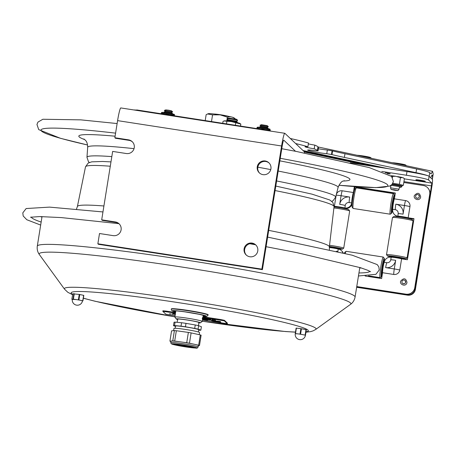 <?xml version="1.0" encoding="UTF-8"?>
<svg xmlns="http://www.w3.org/2000/svg" width="456" height="456" viewBox="0 0 456 456"><rect width="100%" height="100%" fill="white"/><g stroke="black" fill="none" stroke-linecap="round" stroke-linejoin="round"><path stroke-width="0.68" d="M132.462 141.913A6.943 6.903 -46.5 0 0 129.059 140.357L115.391 138.248L114.849 137.729L128.518 139.844A6.943 6.903 133.5 0 1 133.619 149.728A6.943 6.903 133.5 0 1 126.323 153.53L112.655 151.415L101.699 219.832L115.362 221.947A6.943 6.903 133.5 0 1 120.469 231.83A6.943 6.903 133.5 0 1 113.173 235.632L99.505 233.518L97.863 243.783L98.405 244.296L262.411 269.65L282.133 146.496A6.943 0.616 98.8 0 1 283.735 140.146A6.943 0.616 98.8 0 1 283.774 140.169L295.499 151.284M119.307 224.016A6.943 6.903 -46.5 0 0 115.909 222.46L102.241 220.351L101.699 219.832M257.258 166.759A6.943 6.903 133.5 0 1 268.863 162.775A6.943 6.903 133.5 0 1 269.097 172.562A6.943 6.903 133.5 0 1 257.258 166.759M269.131 163.043A6.943 6.903 -46.5 0 0 257.8 167.272A6.943 6.903 -46.5 0 0 259.589 173.103M244.102 248.862A6.943 6.903 133.5 0 1 255.713 244.878A6.943 6.903 133.5 0 1 255.947 254.665A6.943 6.903 133.5 0 1 244.102 248.862M255.981 245.146A6.943 6.903 -46.5 0 0 244.65 249.375A6.943 6.903 -46.5 0 0 246.439 255.206M97.863 243.783L261.864 269.131L262.411 269.65M261.864 269.131L281.591 145.983A13.885 1.231 98.8 0 1 284.8 133.289A13.885 1.231 98.8 0 1 284.869 133.323L304.494 151.933L304.323 152.999M284.8 133.289L120.794 107.935A13.885 1.231 98.8 0 0 117.591 120.629L114.849 137.729M308.353 143.891A10.414 0.638 -170.9 0 0 314.805 145.122L314.212 148.816A10.414 0.638 9.1 0 1 305.041 146.707A10.414 0.638 9.1 0 1 307.903 146.724L308.49 143.03A100.662 6.145 -170.9 0 0 290.301 138.476M318.419 148.776A11.719 0.718 -170.9 0 0 327.351 150.03L326.758 153.723A11.719 0.718 9.1 0 1 314.332 151.848A11.719 0.718 9.1 0 1 307.635 150.115A11.719 0.718 9.1 0 1 315.763 150.731L318.077 150.902L318.482 147.111A83.305 5.084 9.1 0 1 317.952 146.923A100.662 6.145 -170.9 0 0 314.805 145.122M326.758 153.723L331.472 154.504A83.305 5.084 -170.9 0 0 331.996 154.624L332.589 150.93A83.305 5.084 9.1 0 1 332.065 150.805L327.351 150.03M314.212 148.816A100.662 6.145 9.1 0 1 317.359 150.617A83.305 5.084 -170.9 0 0 317.895 150.805L318.077 150.902M317.359 150.617L317.952 146.923M295.642 143.543A100.662 6.145 9.1 0 1 307.903 146.724M429.922 177.042L430.681 177.709L432.031 175.041C432.402 175.195 432.533 176.438 432.425 178.763L433.2 174.061L432.584 171.325L431.114 173.879L429.74 172.653A38.179 2.331 -170.9 0 0 416.602 168.971L344.975 153.729A83.305 5.084 9.1 0 1 332.589 150.93M331.996 154.624A83.305 5.084 -170.9 0 0 344.383 157.423L416.014 172.664A38.179 2.331 9.1 0 1 428.127 175.811M413.86 219.068A0.832 0.826 -46.5 0 0 413.581 218.971L409.944 218.413A7.649 0.467 9.1 0 1 406.444 218.076M356.643 287.291L407.476 295.152A6.943 6.903 -46.5 0 0 415.405 289.366L431.929 186.19A6.384 0.564 -81.2 0 0 432.436 179.425L429.119 176.272A20.828 1.271 -170.9 0 0 406.991 171.564L350.282 162.798M356.677 287.069L407.179 294.878A6.943 6.903 -46.5 0 0 415.108 289.093L431.849 183.107L404.381 178.86M381.678 278.302A0.832 0.826 133.5 0 1 381.353 278.508M407.447 259.498A0.832 0.826 133.5 0 1 407.122 259.709M406.49 217.774L413.29 218.698A0.832 0.826 133.5 0 1 413.911 219.154M399.638 216.68L397.883 216.315A6.076 6.036 133.5 0 1 394.662 214.736A6.076 6.036 -46.5 0 0 397.883 216.315L398.322 216.731L396.68 216.155A6.076 6.036 133.5 0 1 394.953 215.01L394.531 214.611A6.076 6.036 -46.5 0 0 397.74 216.19A5.546 0.336 9.1 0 1 402.665 216.708A5.546 0.336 9.1 0 1 408.166 217.803L413.98 218.698L407.407 259.749L401.588 258.848A5.546 0.336 -170.9 0 0 396.093 257.76A5.546 0.336 -170.9 0 0 391.174 257.241L391.168 257.241A6.076 6.036 -46.5 0 0 384.243 262.291L384.237 262.303A5.546 0.49 98.8 0 0 383.097 267.239A5.546 0.49 98.8 0 0 382.567 272.728L381.638 278.553L365.096 275.994M399.587 216.982L398.322 216.731M352.944 193.942L353.315 193.999L354.329 187.638A0.832 0.826 133.5 0 1 355.281 186.943L394.645 193.025A0.832 0.826 133.5 0 1 395.261 193.486M395.215 193.401A0.832 0.826 -46.5 0 0 394.936 193.304L355.577 187.216A0.832 0.826 -46.5 0 0 354.625 187.912L354.038 191.554A7.649 0.678 -81.2 0 1 354.038 191.577M353.315 193.999A3.916 0.348 -81.2 0 1 353.383 194.45M352.323 201.313A3.916 0.348 -81.2 0 1 352.078 201.717L351.861 203.062A6.076 6.036 133.5 0 1 344.924 208.124A6.076 6.036 -46.5 0 0 351.861 203.062L352.152 203.342M334.083 206.346L334.379 206.391A5.546 0.336 9.1 0 1 339.27 206.91A5.546 0.336 9.1 0 1 344.787 207.999A6.076 6.036 -46.5 0 0 351.73 202.954L349.176 202.555A3.471 3.448 -46.5 0 0 345.215 205.451L344.924 208.124L343.134 207.982M336.277 206.881L335.907 206.465M334.077 206.448L335.867 206.728M336.226 207.184A7.649 0.467 9.1 0 1 334.043 206.728M352.089 204.117L351.707 204.835A6.076 6.036 133.5 0 1 346.771 208.443L343.083 208.284M381.786 171.439L406.399 175.246A20.828 1.271 9.1 0 1 428.526 179.955L431.849 183.107M385.28 172.761A4.771 0.291 9.1 0 1 390.262 173.85A4.771 0.291 9.1 0 1 387.309 173.65M415.883 179.829A4.771 0.291 9.1 0 1 415.872 179.801A4.771 0.291 9.1 0 1 420.632 180.268A4.771 0.291 9.1 0 1 425.294 181.311A4.771 0.291 9.1 0 1 420.745 180.878A4.771 0.291 9.1 0 1 415.883 179.829M342.997 252.852A6.076 6.036 -46.5 0 0 341.567 250.754A6.076 6.036 133.5 0 1 342.997 252.852M342.906 252.829A6.076 6.036 -46.5 0 0 341.436 250.635L341.857 251.034A6.076 6.036 133.5 0 1 343.191 252.898M393.066 256.34L393.026 256.568A5.569 0.342 9.1 0 1 399.53 257.572L399.564 257.361M393.026 256.568L390.621 256.055A8.749 0.536 9.1 0 1 401.582 257.748L399.53 257.572M402.129 258.284A5.569 0.342 9.1 0 0 400.784 257.839L402.836 258.016A8.749 0.536 9.1 0 1 405.264 258.786A8.749 0.536 9.1 0 1 403.702 258.843L401.297 258.33A5.569 0.342 9.1 0 0 402.129 258.284L402.181 257.959M403.799 258.244L403.702 258.843M402.659 258.62L402.756 258.01M400.015 258.216A5.569 0.342 9.1 0 0 400.231 258.238L402.637 258.751A8.749 0.536 9.1 0 1 399.98 258.438M390.524 256.169L390.421 256.791A8.749 0.536 9.1 0 1 387.993 256.021A8.749 0.536 9.1 0 1 389.555 255.964L391.96 256.477A5.569 0.342 9.1 0 0 391.134 256.523L391.168 256.306M393.123 257.338A8.749 0.536 9.1 0 1 391.675 257.053L393.152 257.184M392.924 257.338A9.302 0.57 9.1 0 1 390.667 256.888A9.302 0.57 9.1 0 1 387.457 255.97A9.302 0.57 9.1 0 1 392.57 256.238A9.302 0.57 9.1 0 1 402.591 257.914A9.302 0.57 9.1 0 1 405.794 258.905A9.302 0.57 9.1 0 1 400.168 258.495M390.421 256.791L392.473 256.967A5.569 0.342 9.1 0 1 391.134 256.523M393.186 256.962L399.131 257.617L400.037 258.056M387.457 255.97L386.534 254.704A10.414 0.638 9.1 0 1 386.523 254.659A10.414 0.638 9.1 0 1 392.542 255.041A10.414 0.638 9.1 0 1 403.474 256.882A10.414 0.638 9.1 0 1 407.088 257.953A10.414 0.638 9.1 0 1 407.06 257.988L405.794 258.905M386.523 254.659L392.473 217.523A10.414 0.638 9.1 0 1 392.496 217.489L393.767 216.571A9.302 0.57 9.1 0 1 399.376 216.976A9.302 0.57 9.1 0 1 408.889 218.589A9.302 0.57 9.1 0 1 412.104 219.507L413.022 220.778A10.414 0.638 9.1 0 1 413.033 220.818L407.088 257.953M392.496 217.489A10.414 0.638 9.1 0 1 398.778 217.939A10.414 0.638 9.1 0 1 409.425 219.746A10.414 0.638 9.1 0 1 413.022 220.778M329.705 246.548L329.665 246.77A5.569 0.342 9.1 0 1 336.169 247.779L336.203 247.568M329.665 246.77L329.375 246.713M337.423 248.047A5.569 0.342 9.1 0 1 338.768 248.486A5.569 0.342 9.1 0 1 337.942 248.531L340.347 249.044A8.749 0.536 9.1 0 0 341.909 248.993A8.749 0.536 9.1 0 0 339.475 248.224L337.423 248.047M339.298 248.822L339.395 248.212M336.653 248.417A5.569 0.342 9.1 0 0 336.87 248.44L339.275 248.953A8.749 0.536 9.1 0 1 336.619 248.64M334.02 206.938A9.302 0.57 9.1 0 1 345.528 208.797A9.302 0.57 9.1 0 1 348.743 209.714L349.661 210.98A10.414 0.638 9.1 0 1 349.678 211.02L343.727 248.161A10.414 0.638 9.1 0 1 343.699 248.195L342.433 249.113A9.302 0.57 9.1 0 1 336.807 248.702M333.9 207.953A10.414 0.638 9.1 0 1 346.064 209.948A10.414 0.638 9.1 0 1 349.661 210.98M329.54 245.294A10.414 0.638 9.1 0 1 340.119 247.089A10.414 0.638 9.1 0 1 343.727 248.161M329.403 246.468A9.302 0.57 9.1 0 1 339.23 248.121A9.302 0.57 9.1 0 1 342.433 249.113M329.825 247.163L335.77 247.825L336.682 248.263M329.859 246.952L329.762 247.562A8.749 0.536 9.1 0 1 329.306 247.454M329.317 247.346L329.791 247.386M329.403 246.508A8.749 0.536 9.1 0 1 338.221 247.956L336.169 247.779M340.438 248.452L340.347 249.044M381.587 270.391L381.894 270.436L381.364 272.506A8.749 0.775 -81.2 0 1 383.12 261.527L382.937 263.927L382.612 263.876M381.894 270.436A5.569 0.496 -81.2 0 1 382.937 263.927M383.621 262.012A5.569 0.496 -81.2 0 0 383.217 262.855L383.399 260.456A8.749 0.775 -81.2 0 1 384.106 258.871A8.749 0.775 -81.2 0 1 384.271 261.277L383.735 263.346A5.569 0.496 -81.2 0 0 383.621 262.012L383.285 261.961A10.414 0.923 -81.2 0 0 383.371 261.14M383.348 261.134L384.271 261.277M381.239 274.438L382.139 274.575A8.749 0.775 -81.2 0 1 381.433 276.159A8.749 0.775 -81.2 0 1 381.267 273.754L381.803 271.685A5.569 0.496 -81.2 0 0 381.917 273.019L381.478 272.95M382.504 273.138A8.749 0.775 -81.2 0 1 382.419 273.503L382.595 271.103A5.569 0.496 -81.2 0 0 382.618 271.006L382.082 270.921M382.219 273.475L381.376 273.344M382.362 274.016A9.302 0.826 -81.2 0 1 382.242 274.483A9.302 0.826 -81.2 0 1 381.427 276.684A9.302 0.826 -81.2 0 1 381.455 271.035A9.302 0.826 -81.2 0 1 383.291 260.547A9.302 0.826 -81.2 0 1 384.254 258.37A9.302 0.826 -81.2 0 1 384.271 262.103M382.139 274.575L382.322 272.175A5.569 0.496 -81.2 0 1 381.917 273.019M382.396 270.972A3.899 0.348 -81.2 0 1 382.151 269.644A3.899 0.348 -81.2 0 1 382.989 264.594A3.899 0.348 -81.2 0 1 383.456 264.109M381.427 276.684L380.173 277.607A10.414 0.923 -81.2 0 1 380.082 277.636A10.414 0.923 -81.2 0 1 380.258 270.858A10.414 0.923 -81.2 0 1 382.265 259.544A10.414 0.923 -81.2 0 1 383.268 257.053A10.414 0.923 -81.2 0 1 383.342 257.11L384.254 258.37M381.512 273.361A10.414 0.923 -81.2 0 1 381.267 274.444M344.388 253.194A9.302 0.826 -81.2 0 1 344.833 252.276L346.087 251.347A10.414 0.923 -81.2 0 1 346.172 251.319L383.268 257.053M345.272 253.416A10.414 0.923 -81.2 0 1 346.087 251.347M391.75 206.956L392.057 207.001A5.569 0.496 -81.2 0 1 393.1 200.492L392.776 200.44M393.38 199.415A5.569 0.496 -81.2 0 1 393.779 198.577A5.569 0.496 -81.2 0 1 393.893 199.905L394.429 197.841A8.749 0.775 -81.2 0 0 394.269 195.436A8.749 0.775 -81.2 0 0 393.562 197.015L393.38 199.415M391.396 210.997L392.302 211.139A8.749 0.775 -81.2 0 1 391.596 212.724A8.749 0.775 -81.2 0 1 391.43 210.313L391.966 208.249A5.569 0.496 -81.2 0 0 392.08 209.578L391.636 209.509M392.69 209.589A8.749 0.775 -81.2 0 1 392.576 210.062L392.758 207.668A5.569 0.496 -81.2 0 0 392.781 207.565L392.245 207.486M392.382 210.034L391.533 209.902M392.662 210.005A9.302 0.826 -81.2 0 1 392.405 211.048A9.302 0.826 -81.2 0 1 391.584 213.243A9.302 0.826 -81.2 0 1 391.618 207.6A9.302 0.826 -81.2 0 1 393.454 197.106A9.302 0.826 -81.2 0 1 394.417 194.934A9.302 0.826 -81.2 0 1 394.44 198.622M392.302 211.139L392.479 208.74A5.569 0.496 -81.2 0 1 392.08 209.578M392.553 207.531A3.899 0.348 -81.2 0 1 392.314 206.209A3.899 0.348 -81.2 0 1 393.152 201.153A3.899 0.348 -81.2 0 1 393.613 200.674M392.057 207.001L391.522 209.065A8.749 0.775 -81.2 0 1 393.283 198.092L393.1 200.492M391.584 213.243L390.336 214.172A10.414 0.923 -81.2 0 1 390.245 214.2A10.414 0.923 -81.2 0 1 390.421 207.423A10.414 0.923 -81.2 0 1 392.422 196.108A10.414 0.923 -81.2 0 1 393.425 193.618A10.414 0.923 -81.2 0 1 393.505 193.669L394.417 194.934M393.534 197.704A10.414 0.923 -81.2 0 1 393.46 198.525M391.67 209.925A10.414 0.923 -81.2 0 1 391.425 211.003M390.245 214.2L353.155 208.466A10.414 0.923 -81.2 0 1 353.081 208.409L352.163 207.149A9.302 0.826 -81.2 0 1 352.431 200.754A9.302 0.826 -81.2 0 1 354.175 191.035A9.302 0.826 -81.2 0 1 354.996 188.835L356.25 187.912A10.414 0.923 -81.2 0 1 356.335 187.883L393.425 193.618M353.081 208.409A10.414 0.923 -81.2 0 1 353.383 201.25A10.414 0.923 -81.2 0 1 355.332 190.374A10.414 0.923 -81.2 0 1 356.25 187.912M393.511 197.699L394.429 197.841M351.861 203.062L351.73 202.937A5.546 0.49 -81.2 0 1 352.266 197.431A5.546 0.49 -81.2 0 1 353.4 192.517L354.335 186.692L395.335 193.03L394.4 198.856L405.583 200.583A5.295 5.261 133.5 0 1 409.955 206.608L408.166 217.803M354.335 186.692L395.318 193.133M413.962 218.8L397.883 216.315L398.151 213.636A3.471 3.448 -46.5 0 0 395.284 209.686L392.73 209.293A6.076 6.036 -46.5 0 0 394.531 214.611M341.436 250.635A6.076 6.036 -46.5 0 0 338.227 249.056L338.215 249.05A5.546 0.336 -170.9 0 0 329.306 247.517M384.243 262.291L386.791 262.69A3.471 3.448 -46.5 0 0 390.758 259.795L391.168 257.241M394.4 198.856A5.546 0.49 98.8 0 0 393.266 203.769A5.546 0.49 98.8 0 0 392.73 209.275L392.73 209.293M338.227 249.056L337.822 251.598M334.379 206.391L336.175 195.202A5.295 5.261 133.5 0 1 342.222 190.79L353.4 192.517M403.799 182.491L423.288 185.501A7.775 7.729 133.5 0 1 429.717 194.347L414.766 287.673A7.775 7.729 133.5 0 1 405.886 294.154L356.757 286.556M356.746 286.659L406.017 294.274A7.775 7.729 -46.5 0 0 414.897 287.793L429.848 194.473A7.775 7.729 -46.5 0 0 427.54 187.644L427.414 187.524M401.588 258.848L399.792 270.043A5.295 5.261 133.5 0 1 393.75 274.455L382.567 272.728M418.79 195.043L419.349 196.696A1.887 1.875 133.5 0 1 416.191 197.784A1.887 1.875 133.5 0 1 416.128 195.122A1.887 1.875 133.5 0 1 419.349 196.701C418.83 198.217 417.776 198.577 416.191 197.784M405.652 282.224A1.887 1.875 133.5 0 1 402.494 283.307A1.887 1.875 133.5 0 1 402.431 280.645A1.887 1.875 133.5 0 1 405.652 282.224M226.752 120.971L227.362 117.146C230.411 116.303 233.204 117.004 235.758 119.25M211.51 121.416L212.564 114.855L220.145 114.855L227.362 117.146M205.228 120.447L206.158 114.673L207.571 113.983L212.564 114.855M207.571 113.983L208.375 113.681A13.019 0.792 9.1 0 1 220.145 114.849A13.019 0.792 9.1 0 1 233.934 117.779L235.473 119.022M266.925 127.144L268.333 126.569L267.136 125.599L261.442 124.687L260 125.275L261.163 126.221M268.327 126.563L260.011 125.229M266.885 127.156L261.197 126.209L259.766 126.745L260.456 127.361M267.227 128.455L268.082 128.079L259.766 126.745M171.256 112.353L172.653 111.823L171.467 110.808L168.389 110.158L165.773 109.896L164.342 110.437L165.494 111.429M172.659 111.771L164.342 110.437M171.222 112.364L165.528 111.418L164.097 111.959L164.798 112.586M171.541 113.669L172.414 113.287L164.097 111.959M261.556 129.151L264.212 129.561M165.995 114.382L168.463 114.758M236.63 121.159L237.57 120.452A5.204 0.319 -170.9 0 0 237.576 120.418L236.892 119.432L236.1 119.164L228.268 118.053L227.31 118.771A5.204 0.319 -170.9 0 0 227.305 118.811L227.977 119.774M237.576 120.418A5.204 0.319 -170.9 0 0 236.635 120.099A5.204 0.319 -170.9 0 0 231.049 119.079A5.204 0.319 -170.9 0 0 227.31 118.771M236.613 121.176L227.994 119.763L227.037 120.481A5.204 0.319 -170.9 0 0 227.031 120.521L227.39 121.039M236.789 122.544L237.297 122.162A5.204 0.319 -170.9 0 0 237.302 122.128A5.204 0.319 -170.9 0 0 236.362 121.809A5.204 0.319 -170.9 0 0 230.776 120.794A5.204 0.319 -170.9 0 0 227.037 120.481M223.999 120.988L224.392 120.88A7.815 0.479 9.1 0 1 231.409 121.587A7.815 0.479 9.1 0 1 239.691 123.331L240.831 124.095L231.403 121.587L223.999 120.988L223.058 121.347L222.767 123.154M240.54 125.902L240.831 124.095M226.507 123.736L226.871 121.456M235.393 125.109L235.758 122.829M399.473 186.755L399.085 189.177L390.518 187.815L390.9 185.438M394.833 190.272L398.014 190.574L394.286 189.753L391.1 189.462L394.833 190.272M393.539 163.02L392.32 162.758M406.53 165.785L398.196 163.413L394.976 163.322M406.45 165.693L405.561 164.975A6.943 0.422 -170.9 0 0 398.196 163.413A6.943 0.422 -170.9 0 0 392.28 162.752M358.45 155.553L357.23 155.296M371.44 158.317L363.107 155.946L359.887 155.861M371.361 158.226L370.471 157.508A6.943 0.422 -170.9 0 0 363.107 155.946A6.943 0.422 -170.9 0 0 357.19 155.285M404.409 178.672L403.018 177.715A6.943 0.422 9.1 0 1 403.492 177.908L404.409 178.672L403.343 185.358L402.865 185.335A7.495 0.456 -170.9 0 0 402.859 185.233L399.878 184.435A7.495 0.456 -170.9 0 0 398.436 184.156L392.519 183.209M392.325 184.081A6.663 0.405 9.1 0 1 401.953 185.985L402.865 185.335M403.018 177.715L400.465 177.618L399.393 184.309L399.878 184.435M402.859 185.233L403.343 185.358M400.465 177.618L395.671 176.278L392.627 176.369L392.451 177.47M392.627 176.369L390.798 175.708M397.603 176.586A6.943 0.422 9.1 0 1 402.044 177.452M398.436 184.156L399.393 184.309M391.254 175.731A6.943 0.422 9.1 0 1 395.671 176.278M306.307 330.041L305.429 335.513L306.307 330.041L305.987 329.637L300.897 328.662L300.019 334.134L297.768 333.855A5.136 0.314 9.1 0 0 295.266 333.729A5.136 0.314 9.1 0 1 295.266 333.729L297.768 333.855A5.136 0.314 9.1 0 1 302.841 334.664L305.389 335.183L305.377 335.519M300.897 328.662L296.121 328.092L295.243 333.564L296.121 328.092M300.019 334.134L302.841 334.664A5.136 0.314 9.1 0 1 305.412 335.348A5.136 0.314 9.1 0 1 305.412 335.354A5.136 5.136 0 0 1 299.524 339.612A5.136 5.136 0 0 1 295.266 333.729M72.304 299.404L75.878 299.529A5.136 0.314 9.1 0 1 80.832 300.39L82.462 300.92M82.918 300.852L83.807 295.385L79.247 294.405L72.749 293.824M78.369 299.883L80.832 300.39A5.136 0.314 9.1 0 1 82.468 300.886A5.136 5.136 0 0 1 78.01 305.178A5.136 5.136 0 0 1 72.322 299.261A5.136 0.314 9.1 0 1 72.447 299.216A5.136 0.314 9.1 0 1 75.878 299.529L78.369 299.883L79.247 294.405M208.101 315.113L208.153 314.782A18.645 1.14 -170.9 0 0 195.841 311.722A18.645 1.14 -170.9 0 0 175.258 308.815A18.645 1.14 -170.9 0 0 171.331 308.889L171.331 309.886L172.072 310.792L175.663 311.961A17.26 1.054 9.1 0 1 176.062 310.735A17.26 1.054 9.1 0 1 199.99 314.372A17.26 1.054 9.1 0 1 203.08 316.344L206.853 316.367L208.101 315.113A18.645 1.14 -170.9 0 0 201.056 313.072A18.645 1.14 -170.9 0 0 175.201 309.139A18.645 1.14 -170.9 0 0 171.279 309.214M200.326 322.854L202.23 321.48A13.885 0.849 -170.9 0 0 202.264 321.429A13.885 0.849 -170.9 0 0 201.558 321.035A13.885 0.849 -170.9 0 0 186.418 318.049A13.885 0.849 -170.9 0 0 174.847 317.04A13.885 0.849 -170.9 0 0 174.865 317.097L176.244 318.995A12.221 0.747 9.1 0 1 186.048 319.776A12.221 0.747 9.1 0 1 199.734 322.46A12.221 0.747 9.1 0 1 200.326 322.854A12.221 0.747 9.1 0 1 198.765 322.922M177.709 319.553A12.221 0.747 9.1 0 1 176.244 318.995M177.749 319.377A11.081 0.678 9.1 0 1 177.355 319.12A11.081 0.678 9.1 0 1 186.618 319.935A11.081 0.678 9.1 0 1 198.668 322.318A11.081 0.678 9.1 0 1 199.232 322.626A11.081 0.678 9.1 0 1 198.776 322.745M202.869 317.764L203.826 317.872L202.88 317.684M202.806 317.872L203.638 318.111L202.789 317.855M207.041 318.562L208.728 318.841L207.224 318.453M208.557 318.858L207.987 318.647M207.303 318.601L207.822 318.647M207.845 318.51L208.363 318.755M175.349 313.91L174.061 313.694L175.338 313.973M174.637 313.831L175.224 313.922L174.637 313.831M204.818 318.459L203.758 318.408L205.143 318.619M203.667 318.299L204.841 318.322M212.148 319.502L213.647 319.918M212.388 319.679L213.55 319.861L212.393 319.662M209.201 319.234L207.674 319.012M207.953 318.978L208.466 319.023M202.253 318.168L202.601 318.157M205.029 318.214L203.764 318.043L205.046 318.123M202.686 317.747L203.764 318.043M204.881 318.134L204.487 318.191M204.026 318.077L204.425 318.123M206.87 318.362L208.124 318.596L206.87 318.368L207.736 318.322M207.132 318.408L207.856 318.544L207.132 318.408M205.719 318.054L206.272 318.157M206.277 318.111L205.804 318.049M205.844 318.191L206.403 318.317L205.838 318.225M204.966 317.992L204.237 317.889L204.978 318.003M202.595 317.496L204.094 317.912L202.572 317.632M205.314 318.248L206.836 318.607L205.434 318.128M206.682 318.322L206.836 318.607M206.169 318.14L206.454 318.373M207.828 318.493L208.574 318.778M172.693 313.517L173.987 313.568M173.422 313.665L173.787 313.739M173.918 313.597L173.468 313.585M172.955 313.551L173.354 313.597M174.061 313.694L175.372 313.774M209.578 319.183L209.863 319.228M209.885 319.092L210.718 319.308M214.006 319.787L215.568 320.232M206.118 318.755L206.881 318.767M207.035 318.755L207.691 318.869M203.376 318.111L202.766 318.003M202.726 317.986L203.37 318.254M209.207 318.829L209.532 318.869M209.059 318.693L210.13 319.103M203.929 317.906L204.413 317.969M204.989 318.128L204.539 318.111M207.742 318.277L208.124 318.596M206.283 318.1L205.063 317.866L205.793 318.145M205.787 318.168L205.456 318.009M206.266 318.191L206.676 318.373M204.22 317.872L204.983 317.855M202.76 318.351L203.946 318.619M211.459 319.912L209.332 319.645M209.623 319.633L211.117 319.861L209.64 319.627M210.632 319.724L211.128 319.816M172.55 314.133L173.075 314.275M172.374 314.218L173.377 314.338L172.374 314.218M172.573 313.996L172.123 314.064M173.092 314.138L173.713 314.252M202.663 318.943L204.037 319L202.544 318.784M202.663 318.812L202.282 318.858M202.567 318.647L204.037 319M214.799 320.802L213.568 320.631L214.799 320.802M212.245 320.289L215.62 320.927M215.386 320.614L215.044 320.642M206.517 319.867L206.215 319.821M205.548 319.873L206.192 319.816M206.528 319.804L207.976 320.089M212.029 320.232L211.681 320.334M212.376 319.998L212.319 320.283M205.77 319.422L204.231 319.183L205.77 319.422M204.869 319.126L206.408 319.365M204.254 319.046L204.579 319.08M205.702 319.103L207.166 319.171L205.702 319.103M205.513 318.978L206.272 319.097L205.513 318.978M205.109 318.858L206.454 319M202.515 319.884L203.809 319.878L202.538 319.724M202.561 319.588L203.809 319.878M217.843 321.993L211.698 320.636L219.507 321.771L220.721 322.073L217.86 321.896M217.005 321.651L215.58 321.429L217.01 321.617M212.889 320.79L216.275 321.731L220.157 321.953L212.895 320.75M175.041 315.826L165.824 314.19L162.826 311.34L175.48 313.095M165.984 311.63L166.07 311.083L162.929 310.81M202.92 317.342L224.341 320.864L227.333 323.714L202.487 320.072M224.341 320.864L224.426 320.317L220.738 319.531L220.653 320.078M204.419 319.833L206.807 320.329M204.681 320.078L206.79 320.443L204.396 319.969M204.282 318.59L204.522 318.904L202.715 318.624L204.522 318.904M211.823 319.912L213.322 320.123M206.881 319.439L208.888 319.747M216.133 321.024L218.532 321.241M202.572 319.114L203.404 319.32L202.549 319.251M206.215 319.679L206.54 319.73M203.946 319.468L204.442 319.496M204.43 319.559L203.923 319.605M219.399 321.389L220.413 321.531L219.199 321.48M209.087 319.935L211.487 320.152M210.102 319.878L209.737 319.816M169.45 313.808L171.251 313.933M207.491 319.092L208.529 319.382M206.933 319.16L209.082 319.405M207.64 319.263L206.938 319.143M207.064 319.137L207.714 319.257M208.688 319.411L208.232 319.211M209.412 318.755L209.047 318.704M206.14 318.619L206.631 318.693M227.407 323.184L227.322 323.697M166.07 311.083L175.566 312.548M203.011 316.795L220.738 319.531M224.426 320.317L227.413 323.15M204.601 320.038L204.208 320.083M203.957 319.912L205.935 320.312L204.584 320.158M207.514 319.565L208.489 319.707L207.514 319.565M202.589 319.405L203.387 319.457M203.045 319.365L202.595 319.382M203.011 319.354L202.487 319.257M204.886 319.673L205.451 319.702M203.855 319.61L204.875 319.753M219.849 321.503L220.413 321.531M218.846 321.303L219.838 321.583M174.768 314.526L175.241 314.572M175.366 314.703L174.591 314.526M174.477 314.572L175.309 314.714M207.366 319.24L206.916 319.28M208.324 319.365L207.697 319.394M207.702 319.28L208.306 319.474M207.85 319.143L207.469 319.228M209.059 319.542L207.833 319.28M199.204 334.664L199.551 332.504A12.956 0.792 -170.9 0 0 188.282 329.905A12.956 0.792 -170.9 0 0 174.3 328.286A12.956 0.792 -170.9 0 0 173.97 328.405L173.611 330.646M198.702 330.155L199.808 330.258A13.885 0.849 -170.9 0 0 200.857 330.144L198.086 329.135L198.639 325.715A13.885 0.849 -170.9 0 0 195.254 324.974L194.706 328.4L185.45 326.787A13.885 0.849 -170.9 0 0 181.021 326.165L174.528 325.561L175.075 322.141A13.885 0.849 -170.9 0 0 174.032 322.255L173.48 325.675L175.509 326.416M174.528 325.561A13.885 0.849 -170.9 0 0 173.48 325.675M198.086 329.135A13.885 0.849 -170.9 0 0 194.706 328.4M198.411 331.985L198.765 329.768A11.748 0.718 -170.9 0 0 188.545 327.408A11.748 0.718 -170.9 0 0 175.868 325.943A11.748 0.718 -170.9 0 0 175.571 326.051L175.212 328.269M185.45 326.787L185.997 323.367L195.254 324.974M198.639 325.715L201.404 326.724L200.857 330.144M175.075 322.141L181.568 322.74L181.021 326.165M185.997 323.367A13.885 0.849 -170.9 0 0 181.568 322.74M185.489 346.235L188.413 346.463L183.118 345.369L180.188 345.141L185.489 346.235M190.562 346.412A6.943 0.422 9.1 0 1 191.189 346.697A6.943 0.422 9.1 0 1 187.262 346.452M181.288 345.494A6.943 0.422 9.1 0 1 177.481 344.502A6.943 0.422 9.1 0 1 178.165 344.428M174.54 344.2A10.135 0.621 -170.9 0 0 174.277 344.297A10.135 0.621 -170.9 0 0 183.095 346.332A10.135 0.621 -170.9 0 0 194.034 347.597A10.135 0.621 -170.9 0 0 194.296 347.5A10.135 0.621 -170.9 0 0 185.478 345.466A10.135 0.621 -170.9 0 0 174.54 344.2M198.388 345.642L199.471 345.523L201.124 335.206A15.27 0.935 -170.9 0 0 200.298 334.903L198.651 345.22L189.468 343.22L191.121 332.903L200.298 334.903M199.471 345.523A15.27 0.935 -170.9 0 0 198.651 345.22M191.121 332.903A15.27 0.935 -170.9 0 0 188.368 332.424L186.715 342.741L174.694 341.054L176.347 330.731A15.27 0.935 -170.9 0 0 174.414 330.554L172.761 340.871L171.342 341.031A13.885 0.849 -170.9 0 0 170.983 341.156L170.755 342.61L171.154 343.693L172.499 344.314L185.09 346.817C193.977 348.008 198.001 348.407 197.157 348.002L198.172 346.999A13.885 0.849 -170.9 0 0 180.473 343.345A13.885 0.849 -170.9 0 0 171.108 342.479A13.885 0.849 -170.9 0 0 170.755 342.61M174.694 341.054A15.27 0.935 -170.9 0 0 172.761 340.871M198.172 346.999L198.406 345.551A13.885 0.849 -170.9 0 0 194.062 344.223A13.885 0.849 -170.9 0 0 180.707 341.897A13.885 0.849 -170.9 0 0 171.342 341.031L169.917 341.185A15.27 0.935 -170.9 0 0 170.743 341.487L170.926 341.527M189.468 343.22A15.27 0.935 -170.9 0 0 186.715 342.741M176.347 330.731L188.368 332.424M169.917 341.185L171.57 330.868L174.414 330.554M228.348 116.297A7.843 0.479 -170.9 0 0 221.291 114.872A7.843 0.479 -170.9 0 0 214.143 114.023M136.635 109.924L269.61 130.593M271.565 131.242L267.666 130.256L134.685 109.913M267.666 130.256L270.664 131.106M267.621 130.53L137.832 110.187M135.004 110.13L137.786 110.46M162.313 114.251L244.302 126.99M361.426 268.003A175.634 10.722 9.1 0 1 359.733 267.98M41.952 217.079A175.634 10.722 9.1 0 1 40.333 216.571M41.154 222.055A171.484 10.471 9.1 0 1 31.299 217.045M369.867 271.274A171.484 10.471 9.1 0 1 358.94 272.95M115.909 222.46L115.362 221.947M129.059 140.357L128.518 139.844M117.591 120.629L281.591 145.983M331.472 154.504L332.065 150.805M318.482 147.111L317.895 150.805M304.471 152.082L366.937 165.368M303.964 151.432L376.246 166.81M431.541 178.575L432.425 178.763M416.014 172.664L416.602 168.971M344.975 153.729L344.383 157.423M303.035 150.548L388.039 168.635M429.74 172.653L429.153 176.312M407.179 294.878L407.476 295.152M413.29 218.698L413.581 218.971M394.645 193.025L394.936 193.304M355.281 186.943L355.577 187.216M354.329 187.638L354.625 187.912M344.924 208.124L345.363 208.54M415.108 289.093L415.405 289.366M406.991 171.564L406.399 175.246M403.936 181.63L431.638 185.917M428.526 179.955L429.119 176.272M337.508 251.524A5.546 0.336 -170.9 0 0 336.368 251.25M409.955 206.608A5.546 0.336 -170.9 0 0 404.443 205.513L403.058 214.149A8.767 8.715 -46.5 0 0 395.814 204.18L404.443 205.513A5.546 0.49 98.8 0 1 405.583 200.583M395.284 209.686A5.546 0.49 -81.2 0 1 395.814 204.18M398.151 213.636A5.546 0.336 9.1 0 1 403.058 214.149M399.792 270.043A5.546 0.336 -170.9 0 0 394.28 268.949L385.651 267.615A8.767 8.715 -46.5 0 0 395.665 260.313L394.28 268.949A5.546 0.49 -81.2 0 0 393.75 274.455M342.222 190.79A5.546 0.49 98.8 0 0 341.082 195.721L349.706 197.055A8.767 8.715 -46.5 0 0 339.697 204.356L341.082 195.721A5.546 0.336 9.1 0 0 336.175 195.202M349.176 202.555A5.546 0.49 -81.2 0 1 349.706 197.055M345.215 205.451A5.546 0.336 -170.9 0 0 339.697 204.356M386.791 262.69A5.546 0.49 98.8 0 0 385.651 267.615M390.758 259.795A5.546 0.336 9.1 0 1 395.665 260.313M269.45 129.065A5.831 0.353 -170.9 0 0 263.243 127.748M263.044 128.506A6.663 0.405 9.1 0 1 270.134 130.017A6.663 0.405 9.1 0 1 270.157 130.057L270.129 130.222A6.663 0.405 -170.9 0 0 270.112 130.177A6.663 0.405 -170.9 0 0 263.015 128.672A6.663 0.405 -170.9 0 0 256.973 128.113L256.996 127.948A6.663 0.405 9.1 0 1 263.044 128.506M173.793 114.291A5.831 0.353 -170.9 0 0 167.586 112.968M167.386 113.726A6.663 0.405 9.1 0 1 174.483 115.237A6.663 0.405 9.1 0 1 174.505 115.277L174.477 115.442A6.663 0.405 -170.9 0 0 174.454 115.402A6.663 0.405 -170.9 0 0 167.363 113.892A6.663 0.405 -170.9 0 0 161.316 113.333L161.344 113.173A6.663 0.405 9.1 0 1 167.386 113.726M390.399 185.752L390.832 185.854A5.831 0.353 9.1 0 1 390.404 185.746M390.969 185.387A5.831 0.353 9.1 0 1 399.074 186.664A5.831 0.353 9.1 0 1 399.399 187.222L401.12 187.262L401.867 186.532A6.663 0.405 -170.9 0 0 398.555 185.643A6.663 0.405 -170.9 0 0 391.898 184.589M359.812 267.49L355.076 297.055A160.917 9.821 -170.9 0 0 354.586 296.092A160.917 9.821 -170.9 0 0 190.671 260.781A160.917 9.821 -170.9 0 0 37.295 246.154L42.032 216.589M305.959 332.207L310.587 331.632L313.112 330.868L315.769 329.42L350.522 304.363A157.867 9.639 -170.9 0 0 350.425 302.887A157.867 9.639 -170.9 0 0 184.845 267.501A157.867 9.639 -170.9 0 0 39.341 254.522C37.574 252.065 36.89 249.272 37.295 246.154M315.769 329.42A127.458 7.78 -170.9 0 0 315.689 328.223A127.458 7.78 -170.9 0 0 182.007 299.655A127.458 7.78 -170.9 0 0 64.53 289.178L39.341 254.522M306.016 331.848A120.099 7.33 -170.9 0 0 307.96 330.11A120.099 7.33 -170.9 0 0 175.623 302.208A120.099 7.33 -170.9 0 0 72.658 294.331M83.362 298.144A120.099 7.33 -170.9 0 0 174.882 316.829M202.299 321.223A120.099 7.33 -170.9 0 0 295.482 332.071M305.389 335.183L306.267 329.705M305.987 329.637L305.115 335.109M295.517 333.581L296.394 328.109M300.567 334.219L301.445 328.747M83.63 295.334L82.753 300.806M71.877 299.284L72.749 293.812M73.387 299.182L74.265 293.71M73.889 293.675L73.017 299.147M78.905 299.974L79.783 294.502M203.108 316.196A15.909 0.969 -170.9 0 0 199.169 314.304A15.909 0.969 -170.9 0 0 177.11 310.952A15.909 0.969 -170.9 0 0 175.685 311.807M115.585 133.141A175.634 10.722 -170.9 0 0 41.524 131.106A175.634 10.722 -170.9 0 0 87.575 144.997L60.483 138.31L38.731 129.629L36.959 124.477L37.962 122.083L42.881 119.255L80.86 119.865L117.118 123.547M338.905 185.256A175.634 10.722 -170.9 0 0 280.246 158.289M115.094 136.201A137.313 8.385 -170.9 0 0 79.241 136.937A137.313 8.385 -170.9 0 0 84.805 139.644M343.214 181.032A137.313 8.385 -170.9 0 0 279.836 160.837M344.263 180.65C343.807 181.551 341.647 179.379 338.09 187.416A126.802 7.741 -170.9 0 0 337.708 186.618A126.802 7.741 -170.9 0 0 278.2 171.057M270.761 169.603A126.802 7.741 -170.9 0 0 257.817 167.175M134.041 148.65A126.802 7.741 -170.9 0 0 87.677 147.311C87.455 140.476 84.873 140.18 83.927 138.955L83.944 138.966M331.791 201.33L333.199 200.583L335.65 197.123A125.93 7.689 -170.9 0 0 335.274 196.331A125.93 7.689 -170.9 0 0 276.615 180.964M111.823 156.619A125.93 7.689 -170.9 0 0 86.965 157.291L87.677 147.311M192.837 346.936A8.613 0.524 9.1 0 1 183.403 345.979A8.613 0.524 9.1 0 1 175.839 344.217M180.616 344.559A12.774 0.781 9.1 0 1 196.81 347.803A12.774 0.781 9.1 0 1 183.608 346.577A12.774 0.781 9.1 0 1 172.003 343.761A12.774 0.781 9.1 0 1 180.616 344.559M110.284 166.223A125.862 7.684 9.1 0 0 85.506 166.833L77.406 206.494A127.583 7.786 9.1 0 1 103.917 205.981M268.698 230.371A127.583 7.786 9.1 0 1 328.97 246.103A127.583 7.786 9.1 0 1 329.363 246.85L329.426 249.643M275.076 190.562A125.862 7.684 9.1 0 1 333.667 205.912A125.862 7.684 9.1 0 1 334.054 206.648L329.363 246.85M432.419 178.923L433.2 174.061M318.037 146.957L432.584 171.325M303.04 150.554L387.965 168.623M336.613 248.662L336.716 248.047M343.077 208.306L343.191 207.611M336.226 207.212L336.334 206.511M393.847 200.708L393.306 200.623M353.423 194.455L352.847 194.37M352.363 201.318L351.787 201.227M383.684 264.144L383.143 264.058M399.673 216.463L399.587 217.005M393.22 256.745L393.123 257.361M406.524 217.563L406.438 218.105M400.072 257.845L399.975 258.455M338.768 248.486L338.819 248.167M380.082 277.636L368.533 275.851M393.779 198.577L393.448 198.525M420.688 196.912C419.588 192.603 417.474 192.17 414.356 195.601C412.942 199.021 419.794 201.917 420.688 196.912M402.494 283.307C404.079 284.099 405.133 283.74 405.646 282.218L405.088 280.565M406.991 282.435C405.886 278.126 403.777 277.693 400.659 281.124C399.245 284.544 406.091 287.44 406.991 282.435M266.897 127.121L268.082 128.079M171.228 112.33L172.414 113.287M270.157 130.057L269.884 129.276C271.212 129.339 266.264 127.999 259.225 127.235C257.64 127.002 256.899 127.241 256.996 127.948M256.42 128.74L256.973 128.113M270.362 130.918L270.129 130.222M174.505 115.277L174.226 114.502C175.56 114.559 170.607 113.225 163.567 112.461C161.983 112.227 161.242 112.461 161.344 113.173M160.768 113.96L161.316 113.333M174.705 116.137L174.477 115.442M236.618 121.142L237.302 122.128M398.014 190.574L399.085 189.183M391.1 189.462L390.518 187.815M401.953 185.985L401.867 186.532M350.522 304.363C352.972 302.584 354.489 300.145 355.076 297.055M202.299 321.241L285.467 331.546L295.471 332.162M64.53 289.178L67.824 292.307L72.589 294.736M83.351 298.235L95.201 301.285L174.876 316.852M83.807 295.385L82.929 300.863M72.738 293.818L71.86 299.29M174.619 310.844L174.483 310.884C174.112 310.872 175.457 310.576 184.954 311.87L199.107 314.298L204.425 315.615M202.264 321.429L203.256 315.273M174.847 317.04L175.834 310.878M162.917 310.792L162.826 311.34M227.424 323.167L227.333 323.714M338.899 185.273L375.767 187.627L389.766 186.076L392.086 184.384L393.403 181.579L391.596 176.426L369.297 167.608L296.343 151.449L281.779 148.702M335.65 197.123L338.09 187.416M86.965 157.291L88.418 161.601L89.319 162.49M177.84 319.006L177.065 322.324M198.81 322.369L198.52 325.687M188.334 346.497L189.856 346.269M180.257 345.203L178.883 344.508M174.95 344.035C176.689 344.736 179.499 345.38 183.38 345.979C195.122 347.746 192.084 346.919 193.737 347.044M40.675 225.076L26.824 219.741L23.188 215.99L22.8 212.878L26.146 208.54L49.561 207.115L102.959 211.943M267.621 237.097L352.22 255.212L377.186 264.577L378.845 266.88L379.238 269.992L375.904 274.33L358.456 275.977M30.466 217.238L39.643 216.571L61.218 217.58L118.856 223.662M249.774 243.732L255.48 244.758M266.082 246.696L296.856 252.635L360.434 267.689L367.69 270.254L370.597 271.719M77.406 206.494L76.471 209.127M85.506 166.833L88.19 163.06L91.69 161.846L102.594 161.47L110.979 161.891M275.794 186.065L312.001 194.148L329.728 199.967L332.874 202.464L334.054 206.648"/></g></svg>
